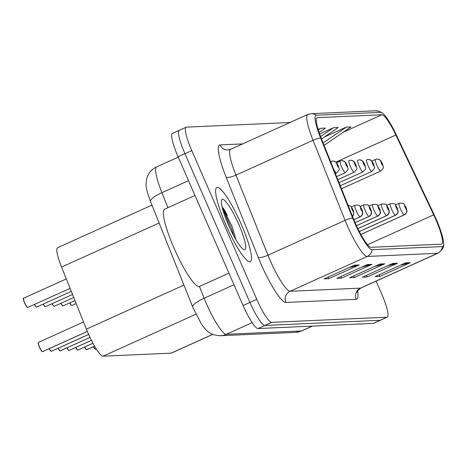 <?xml version="1.0" encoding="UTF-8"?>
<svg xmlns="http://www.w3.org/2000/svg" width="467" height="467" viewBox="0 0 467 467"><rect width="100%" height="100%" fill="white"/><g stroke="black" fill="none" stroke-linecap="round" stroke-linejoin="round"><path stroke-width="0.7" d="M212.736 334.419L171.401 353.081A25.422 4.46 -114.3 0 1 171.091 353.151L103.02 356.198A25.422 4.46 -114.3 0 1 86.395 329.136L61.568 267.06A25.422 4.46 -114.3 0 1 57.581 247.714L151.944 205.106M241.217 224.207A40.676 7.133 65.7 0 0 216.828 187.477A40.676 7.133 65.7 0 0 225.911 224.89A40.676 7.133 65.7 0 0 250.306 261.619A40.676 7.133 65.7 0 0 241.217 224.207A40.676 7.133 65.7 0 0 216.828 187.477A40.676 7.133 65.7 0 0 225.911 224.89A40.676 7.133 65.7 0 0 250.306 261.619A40.676 7.133 65.7 0 0 241.217 224.207M435.647 219.14A27.115 4.758 -114.3 0 1 441.706 244.083A27.115 4.758 -114.3 0 1 441.373 244.159L371.067 247.306A27.115 4.758 -114.3 0 1 353.332 218.433L321.302 138.36A27.115 4.758 -114.3 0 1 317.052 117.725A27.115 4.758 -114.3 0 1 317.379 117.649L381.883 114.759A27.115 4.758 -114.3 0 1 395.858 135.021L433.691 214.838A27.115 4.758 -114.3 0 1 435.647 219.14M436.143 219.116A29.748 5.219 65.7 0 0 433.995 214.4L396.168 134.584A29.748 5.219 65.7 0 0 382.467 113.049A29.748 5.219 65.7 0 0 380.838 112.36L316.328 115.244A29.748 5.219 65.7 0 0 320.636 137.963L352.661 218.042A29.748 5.219 65.7 0 0 372.117 249.711L442.424 246.564A29.748 5.219 65.7 0 0 443.65 244.585A29.748 5.219 65.7 0 0 436.143 219.116M179.567 130.229A25.422 4.46 65.7 0 0 179.258 130.305L172.416 133.393A25.422 4.46 65.7 0 0 178.096 156.778L243.073 305.511L249.921 302.423A25.422 4.46 65.7 0 0 264.853 325.446L380.126 320.292A25.422 4.46 65.7 0 0 380.436 320.216A25.422 4.46 65.7 0 1 380.126 320.292L264.853 325.446A25.422 4.46 65.7 0 1 249.921 302.423L184.938 153.684L249.921 302.423L256.762 299.335A25.422 4.46 65.7 0 0 271.701 322.358L386.968 317.198A25.422 4.46 65.7 0 0 387.277 317.128A25.422 4.46 65.7 0 0 381.597 293.743L376.093 281.152M179.258 130.305A25.422 4.46 65.7 0 0 184.938 153.684A25.422 4.46 65.7 0 1 179.258 130.305L186.1 127.211A25.422 4.46 65.7 0 0 191.779 150.596L256.762 299.335M354.494 265.163L324.08 278.892L328.861 278.682L359.275 264.947L354.494 265.163M348.989 267.649L358.177 265.332A6.777 6.661 -92.6 0 0 359.275 264.947M328.155 277.054L328.861 278.682M367.249 264.591L336.835 278.326L341.616 278.11L372.03 264.375L367.249 264.591M361.744 267.077L370.932 264.76A6.777 6.661 -92.6 0 0 372.03 264.375M340.904 276.487L341.616 278.11M405.508 262.88L375.1 276.61L379.881 276.4L410.295 262.664L405.508 262.88M400.003 265.361L409.197 263.044A6.777 6.661 -92.6 0 0 410.295 262.664M379.169 274.771L379.881 276.4M392.753 263.446L362.345 277.182L367.126 276.966L397.54 263.236L392.753 263.446M387.248 265.933L396.442 263.616A6.777 6.661 -92.6 0 0 397.54 263.236M366.414 275.343L367.126 276.966M380.004 264.018L349.59 277.754L354.371 277.538L384.785 263.802L380.004 264.018M374.499 266.505L383.687 264.188A6.777 6.661 -92.6 0 0 384.785 263.802M353.659 275.915L354.371 277.538M290.001 122.506L186.409 127.141A25.422 4.46 65.7 0 0 186.1 127.211M321.541 138.95L338.242 127.509L333.461 127.725L319.638 133.965M324.104 145.36L350.997 126.942L346.216 127.152L324.349 137.029M319.107 132.453L325.487 128.081L320.706 128.297L318.132 129.458M320.706 128.297L318.284 129.954M333.461 127.725L320.59 136.539M346.216 127.152L323.141 142.96M227.347 215.351A33.893 5.943 65.7 0 0 223.331 208.2A33.893 5.943 65.7 0 1 227.347 215.351M243.073 305.511A25.422 4.46 65.7 0 0 258.012 328.54L373.279 323.38A25.422 4.46 65.7 0 0 373.588 323.31L387.277 317.128M404.329 214.861A6.357 1.115 -114.3 0 0 404.358 214.849L360.886 234.481L404.329 214.861A4.238 4.168 -105.8 0 0 406.401 209.274A2.119 0.374 65.7 0 0 405.94 207.325A2.119 0.374 65.7 0 0 404.696 205.404A2.119 0.374 65.7 0 0 405.14 207.36A2.119 0.374 65.7 0 0 406.372 209.28L405.193 206.572L406.401 209.274M406.372 209.28A4.238 4.145 98.7 0 1 404.224 214.867A6.357 1.115 -114.3 0 1 400.546 209.111A6.357 1.115 -114.3 0 1 399.122 203.268C402.712 203.069 404.329 203.367 403.978 204.143L406.021 207.348L406.85 209.992C406.226 211.201 408.753 210.827 404.358 214.849M360.868 234.446L404.224 214.867M341.465 188.773L380.716 171.05A6.357 1.115 -114.3 0 1 376.904 165.312A6.357 1.115 -114.3 0 1 375.486 159.463A4.238 4.168 74.2 0 1 381.037 161.605A2.119 0.374 65.7 0 0 381.504 163.555A2.119 0.374 65.7 0 0 382.747 165.476A2.119 0.374 65.7 0 0 382.298 163.52A2.119 0.374 65.7 0 0 381.072 161.605L382.251 164.314L381.037 161.605M376.081 159.247L375.486 159.463A6.357 1.115 -114.3 0 1 375.509 159.451L371.86 161.103L375.456 159.48M381.072 161.605A4.238 4.145 -81.3 0 0 377.067 159.089M93.476 346.654A5.084 0.893 65.7 0 0 95.478 349.31L95.262 349.223A4.915 0.864 -114.3 0 1 93.353 346.712L95.385 349.322M96.284 348.948L95.583 349.298A5.084 0.893 65.7 0 0 95.607 349.287M395.496 215.258A6.357 1.115 -114.3 0 0 395.52 215.246L359.339 231.585L395.496 215.258A4.238 4.168 -105.8 0 0 397.569 209.671A2.119 0.374 65.7 0 0 397.108 207.722A2.119 0.374 65.7 0 0 395.864 205.801A2.119 0.374 65.7 0 0 396.308 207.757A2.119 0.374 65.7 0 0 397.534 209.671L396.36 206.969L397.569 209.671M397.534 209.671A4.238 4.145 98.7 0 1 395.391 215.264A6.357 1.115 -114.3 0 1 391.714 209.508A6.357 1.115 -114.3 0 1 390.289 203.665C393.879 203.466 395.496 203.758 395.146 204.54L397.189 207.739L398.018 210.389C397.394 211.598 399.921 211.224 395.52 215.246M359.321 231.55L395.391 215.264M84.644 347.051A5.084 0.893 65.7 0 0 86.646 349.701L86.43 349.62A4.915 0.864 -114.3 0 1 84.521 347.104L86.553 349.719M86.629 349.713L94.591 346.152L86.751 349.69A5.084 0.893 65.7 0 0 86.774 349.678M386.664 215.655A6.357 1.115 -114.3 0 0 386.688 215.643L357.868 228.661L386.664 215.655A4.238 4.168 -105.8 0 0 388.737 210.068A2.119 0.374 65.7 0 0 388.275 208.119A2.119 0.374 65.7 0 0 387.032 206.198A2.119 0.374 65.7 0 0 387.476 208.154A2.119 0.374 65.7 0 0 388.702 210.068L387.528 207.36L388.737 210.068M388.702 210.068A4.238 4.145 98.7 0 1 386.559 215.655A6.357 1.115 -114.3 0 1 382.882 209.905A6.357 1.115 -114.3 0 1 381.457 204.056C385.047 203.863 386.664 204.155 386.314 204.937L388.357 208.136L389.186 210.786C388.562 211.995 391.089 211.615 386.688 215.643M357.85 228.62L386.559 215.655M86.646 349.701L94.573 346.123M75.812 347.448A5.084 0.893 65.7 0 0 77.814 350.098L77.598 350.011A4.915 0.864 -114.3 0 1 75.689 347.501L77.72 350.11M77.896 350.092L92.986 343.28L77.919 350.087A5.084 0.893 65.7 0 0 77.942 350.075L77.896 350.092A5.084 0.893 65.7 0 0 77.919 350.087M377.832 216.046A6.357 1.115 -114.3 0 0 377.856 216.04L356.461 225.701L377.832 216.046A4.238 4.168 -105.8 0 0 379.904 210.465A2.119 0.374 65.7 0 0 379.443 208.51A2.119 0.374 65.7 0 0 378.2 206.595A2.119 0.374 65.7 0 0 378.644 208.545A2.119 0.374 65.7 0 0 379.869 210.465L378.696 207.757L379.904 210.465M379.869 210.465A4.238 4.145 98.7 0 1 377.727 216.052A6.357 1.115 -114.3 0 1 374.044 210.302A6.357 1.115 -114.3 0 1 372.625 204.453C376.215 204.26 377.832 204.552 377.482 205.328L379.525 208.533L380.354 211.177C379.729 212.386 382.257 212.012 377.856 216.04M356.444 225.66L377.727 216.052M77.814 350.098L92.974 343.251M66.979 347.839A5.084 0.893 65.7 0 0 68.982 350.495L68.766 350.408A4.915 0.864 -114.3 0 1 66.857 347.897M68.964 350.501L91.468 340.373L69.087 350.483A5.084 0.893 65.7 0 0 69.104 350.472M369.053 216.419A6.357 1.115 -114.3 0 1 369.023 216.431L355.118 222.712L369 216.443A4.238 4.168 -105.8 0 0 371.072 210.856A2.119 0.374 65.7 0 0 370.611 208.907A2.119 0.374 65.7 0 0 369.368 206.986A2.119 0.374 65.7 0 0 369.811 208.942A2.119 0.374 65.7 0 0 371.037 210.862L369.864 208.154L371.072 210.856M371.037 210.862A4.238 4.145 98.7 0 1 368.895 216.449A6.357 1.115 -114.3 0 1 365.212 210.693A6.357 1.115 -114.3 0 1 363.793 204.85C367.383 204.651 369 204.943 368.65 205.725L370.693 208.93L371.522 211.574C370.897 212.783 373.425 212.409 369.023 216.431A6.357 1.115 -114.3 0 1 369 216.443M355.107 222.677L368.895 216.449M68.982 350.495L91.456 340.344M340.25 185.726L371.884 171.442A6.357 1.115 -114.3 0 1 368.072 165.703A6.357 1.115 -114.3 0 1 366.653 159.86A6.357 1.115 -114.3 0 1 366.677 159.848A4.238 4.168 74.2 0 1 372.205 162.002A2.119 0.374 65.7 0 0 372.672 163.952A2.119 0.374 65.7 0 0 373.915 165.873A2.119 0.374 65.7 0 0 373.466 163.917A2.119 0.374 65.7 0 0 372.24 161.996L373.419 164.705L372.205 162.002M367.249 159.638L366.624 159.872M372.24 161.996A4.238 4.145 -81.3 0 0 368.235 159.486M339.03 182.685L363.052 171.838A6.357 1.115 -114.3 0 1 359.24 166.1A6.357 1.115 -114.3 0 1 357.821 160.257A6.357 1.115 -114.3 0 1 357.845 160.245A4.238 4.168 74.2 0 1 363.373 162.393A2.119 0.374 65.7 0 0 363.84 164.349A2.119 0.374 65.7 0 0 365.083 166.27A2.119 0.374 65.7 0 0 364.634 164.314A2.119 0.374 65.7 0 0 363.408 162.393L363.904 163.555M358.417 160.035L357.792 160.269M363.408 162.393A4.238 4.145 -81.3 0 0 359.403 159.883M363.886 163.555L363.373 162.393M337.816 179.643L354.219 172.235A6.357 1.115 -114.3 0 1 350.408 166.497A6.357 1.115 -114.3 0 1 348.989 160.648A6.357 1.115 -114.3 0 1 349.012 160.642A4.238 4.168 74.2 0 1 354.541 162.79A2.119 0.374 65.7 0 0 355.008 164.746A2.119 0.374 65.7 0 0 356.251 166.661A2.119 0.374 65.7 0 0 355.801 164.705A2.119 0.374 65.7 0 0 354.576 162.79L355.755 165.499L354.541 162.79M349.585 160.432L348.96 160.666M354.576 162.79A4.238 4.145 -81.3 0 0 350.571 160.28M195.002 195.475L164.577 209.21A42.369 7.431 65.7 0 0 174.045 248.181A42.369 7.431 65.7 0 0 199.456 286.44L228.929 273.131M238.765 224.318A27.629 4.845 65.7 0 0 221.591 200.127A27.629 4.845 65.7 0 0 228.369 224.779A27.629 4.845 65.7 0 0 243.967 249.682A27.629 4.845 65.7 0 0 238.765 224.318M235.899 239.67L232.251 226.799L221.977 206.361M224.545 215.106L230.184 228.783M222.42 208.212L231.142 227.552L233.879 236.109M58.147 348.236A5.084 0.893 65.7 0 0 60.15 350.892L59.928 350.805A4.915 0.864 -114.3 0 1 58.025 348.294L60.056 350.904M60.132 350.898L90.026 337.431L60.255 350.88A5.084 0.893 65.7 0 0 60.255 350.88A5.084 0.893 65.7 0 0 60.272 350.869M360.22 216.811A6.357 1.115 -114.3 0 1 360.191 216.828L360.168 216.84A4.238 4.168 -105.8 0 0 362.24 211.253A2.119 0.374 65.7 0 0 361.779 209.304A2.119 0.374 65.7 0 0 360.53 207.383A2.119 0.374 65.7 0 0 360.979 209.339A2.119 0.374 65.7 0 0 362.205 211.253L361.032 208.551L362.24 211.253M362.205 211.253A4.238 4.145 98.7 0 1 360.063 216.846A6.357 1.115 -114.3 0 1 356.379 211.09A6.357 1.115 -114.3 0 1 354.961 205.246C358.551 205.048 360.168 205.34 359.818 206.122L361.861 209.321L362.684 211.971C362.065 213.18 364.593 212.806 360.191 216.828A6.357 1.115 -114.3 0 1 360.168 216.84M353.828 219.659L360.063 216.846M60.15 350.892L90.014 337.402M49.315 348.633A5.084 0.893 65.7 0 0 51.317 351.283L51.096 351.202A4.915 0.864 -114.3 0 1 49.193 348.686M51.399 351.283L88.654 334.46L51.423 351.272A5.084 0.893 65.7 0 0 51.44 351.26L51.399 351.283A5.084 0.893 65.7 0 0 51.423 351.272M352.527 216.419A4.238 4.168 -105.8 0 0 353.408 211.65A2.119 0.374 65.7 0 0 352.947 209.701A2.119 0.374 65.7 0 0 351.698 207.78A2.119 0.374 65.7 0 0 352.147 209.736A2.119 0.374 65.7 0 0 353.373 211.65L352.2 208.942L353.408 211.65M353.373 211.65A4.238 4.145 98.7 0 1 352.497 216.349M51.317 351.283L88.642 334.43M42.392 351.692C41.82 350.764 42.894 353.858 39.415 347.144C37.115 340.822 38.557 343.619 38.218 342.609L38.405 342.399A5.084 0.893 65.7 0 0 39.537 347.08A5.084 0.893 65.7 0 0 42.485 351.68L42.264 351.593A4.915 0.864 -114.3 0 1 39.421 347.144M42.462 351.686L87.347 331.453L42.59 351.669A5.084 0.893 65.7 0 0 42.608 351.657M42.485 351.68L87.335 331.424M336.596 176.596L345.387 172.632A6.357 1.115 -114.3 0 1 341.575 166.888A6.357 1.115 -114.3 0 1 340.151 161.045A6.357 1.115 -114.3 0 1 340.18 161.033A4.238 4.168 74.2 0 1 345.708 163.187A2.119 0.374 65.7 0 0 346.17 165.137A2.119 0.374 65.7 0 0 347.419 167.058A2.119 0.374 65.7 0 0 346.969 165.102A2.119 0.374 65.7 0 0 345.743 163.187L346.24 164.349M340.752 160.829L336.532 162.679L340.128 161.057M345.743 163.187A4.238 4.145 -81.3 0 0 341.739 160.671M346.222 164.349L345.708 163.187M331.418 163.643A6.357 1.115 -114.3 0 1 331.319 161.442A6.357 1.115 -114.3 0 1 331.348 161.43A4.238 4.168 74.2 0 1 336.876 163.584A2.119 0.374 65.7 0 0 337.337 165.534A2.119 0.374 65.7 0 0 338.587 167.455A2.119 0.374 65.7 0 0 338.137 165.499A2.119 0.374 65.7 0 0 336.911 163.578L338.085 166.287L336.876 163.584M330.659 161.745L331.296 161.454M336.911 163.578A4.238 4.145 -81.3 0 0 332.907 161.068M27.489 307.397A4.915 0.864 -114.3 0 1 24.611 302.943C21.955 295.138 23.998 299.761 23.595 298.203A5.084 0.893 65.7 0 1 23.619 298.191L66.308 278.916L23.595 298.203A5.084 0.893 65.7 0 0 24.733 302.879A5.084 0.893 65.7 0 0 27.781 307.467L26.718 306.755L24.611 302.943A4.915 0.864 -114.3 0 1 23.455 298.471M212.66 334.384L171.091 353.151M159.107 223.016L61.568 267.06M183.934 285.092L86.395 329.136M195.901 314.256L103.02 356.198M357.582 291.075A42.369 7.431 -114.3 0 1 356.228 299.306L285.921 302.453A8.476 8.324 87.4 0 1 290.141 291.268L360.448 288.121A33.893 5.943 65.7 0 0 360.863 288.028C357.891 290.381 356.648 291.822 357.132 292.36M285.921 302.453A42.369 7.431 -114.3 0 1 261.024 264.071A42.369 7.431 -114.3 0 1 258.21 257.34L226.18 177.267A42.369 7.431 -114.3 0 1 220.05 144.904L242.624 143.894M270.224 260.568A33.893 5.943 65.7 0 0 290.141 291.268L367.237 256.453A33.893 5.943 -114.3 0 1 345.066 220.371L313.042 140.293A33.893 5.943 -114.3 0 1 307.724 114.503L230.622 149.317A33.893 5.943 65.7 0 0 235.94 175.107L267.97 255.186A33.893 5.943 65.7 0 0 270.224 260.568M382.467 113.049L379.262 111.327L375.643 110.802A8.476 8.324 87.4 0 1 380.838 112.36M316.328 115.244A8.476 8.324 -92.6 0 0 311.139 113.685L307.724 114.503M320.636 137.963A8.476 2.02 158.2 0 0 313.042 140.293L235.94 175.107A8.476 2.02 -21.8 0 1 226.18 177.267M352.661 218.042A8.476 2.02 158.2 0 0 345.066 220.371L267.97 255.186A8.476 2.02 -21.8 0 1 258.21 257.34M372.117 249.711A8.476 8.324 87.4 0 1 367.237 256.453L437.544 253.307A8.476 8.324 -92.6 0 0 442.424 246.564M443.65 244.585C444.111 247.16 442.214 250.038 437.958 253.213A33.893 5.943 -114.3 0 1 437.544 253.307L360.448 288.121A8.476 8.324 87.4 0 0 356.228 299.306M271.701 322.358L258.012 328.54M386.968 317.198L373.279 323.38M191.779 150.596L178.096 156.778M230.622 149.317L228.03 149.936A8.476 8.324 87.4 0 1 220.05 144.904M317.379 117.649L316.772 117.923M433.691 214.838L367.564 244.702M395.858 135.021L335.919 162.09M381.883 114.759L343.408 132.138M379.181 264.392L383.687 264.188M391.936 263.82L396.442 263.616M404.691 263.248L409.197 263.044M366.426 264.958L370.932 264.76M353.671 265.53L358.177 265.332M199.432 286.446L204.143 298.215A33.893 5.943 65.7 0 0 206.396 303.597A33.893 5.943 65.7 0 0 226.308 334.302L301.559 330.934A33.893 5.943 65.7 0 0 301.974 330.834L295.553 332.37L220.296 335.738A16.946 16.643 87.4 0 0 226.308 334.302L252.151 322.633M312.23 326.112L301.559 330.934A16.946 16.643 87.4 0 1 295.553 332.37M233.996 284.73L204.143 298.215A16.946 4.034 158.2 0 0 192.719 307.058L150.514 201.528C146.977 191.972 145.523 185.773 146.153 182.93C146.48 179.573 146.959 177.343 147.595 176.228C149.417 171.979 152.423 168.867 156.614 166.894A33.893 5.943 65.7 0 0 161.932 192.684L188.534 180.676M150.514 201.528A16.946 4.034 158.2 0 1 161.932 192.684L167.939 207.692M69.834 302.849A5.084 0.893 65.7 0 0 71.941 305.494L70.879 304.776L69.711 302.908A4.915 0.864 -114.3 0 0 71.649 305.418M61.002 303.246A5.084 0.893 65.7 0 0 63.109 305.885L62.047 305.173L60.879 303.305M62.817 305.815A4.915 0.864 -114.3 0 1 60.879 303.299M52.17 303.643A5.084 0.893 65.7 0 0 54.277 306.282L53.215 305.57L52.047 303.696A4.915 0.864 -114.3 0 0 53.985 306.212M39.421 347.139A4.915 0.864 -114.3 0 1 38.265 342.673M43.338 304.035A5.084 0.893 65.7 0 0 45.445 306.679L44.383 305.967L43.215 304.093A4.915 0.864 -114.3 0 0 45.153 306.609M34.505 304.431A5.084 0.893 65.7 0 0 36.613 307.076L35.55 306.358L34.383 304.49A4.915 0.864 -114.3 0 0 36.321 307M335.382 173.555L336.555 173.023A6.357 1.115 -114.3 0 1 333.619 169.142M375.643 110.802L311.139 113.685M437.958 253.213L360.863 288.028M220.296 335.738C209.035 334.932 207.675 331.027 204.756 328.523L201.458 324.156L192.719 307.058M301.974 330.834L312.458 326.1M156.614 166.894L178.248 157.128M395.496 204.902L399.122 203.268M380.716 171.05C385.281 165.919 383.01 168.389 382.38 163.543C380.08 159.597 381.37 160.741 377.914 159.13M386.664 205.299L390.289 203.665M377.832 205.696L381.457 204.056M369 206.093L372.625 204.453M66.851 347.897L68.888 350.507M360.168 206.484L363.793 204.85M71.941 305.494L76.174 303.579M371.884 171.442C376.449 166.316 374.178 168.785 373.547 163.935C371.247 159.994 372.538 161.133 369.082 159.527M63.109 305.885L74.959 300.538M363.052 171.838C367.617 166.713 365.346 169.182 364.715 164.331C362.415 160.391 363.705 161.529 360.25 159.924M54.277 306.282L73.739 297.497M354.219 172.235C358.784 167.11 356.508 169.574 355.883 164.728C353.583 160.782 354.873 161.926 351.418 160.321M351.336 206.881L354.961 205.246M49.187 348.691L51.224 351.295M348.061 205.264L349.707 205.649L350.986 206.519L353.426 210.722L353.863 213.886L352.532 216.443M38.405 342.399L83.546 322.014M45.445 306.679L72.525 294.449M345.387 172.632C349.952 167.501 347.676 169.97 347.051 165.125C344.751 161.179 346.041 162.323 342.585 160.712M36.613 307.076L71.305 291.408M336.555 173.023C341.114 167.898 338.844 170.367 338.219 165.516C335.919 161.576 337.209 162.714 333.753 161.109M330.654 161.74L331.92 161.22M27.781 307.467L70.091 288.367"/></g></svg>
